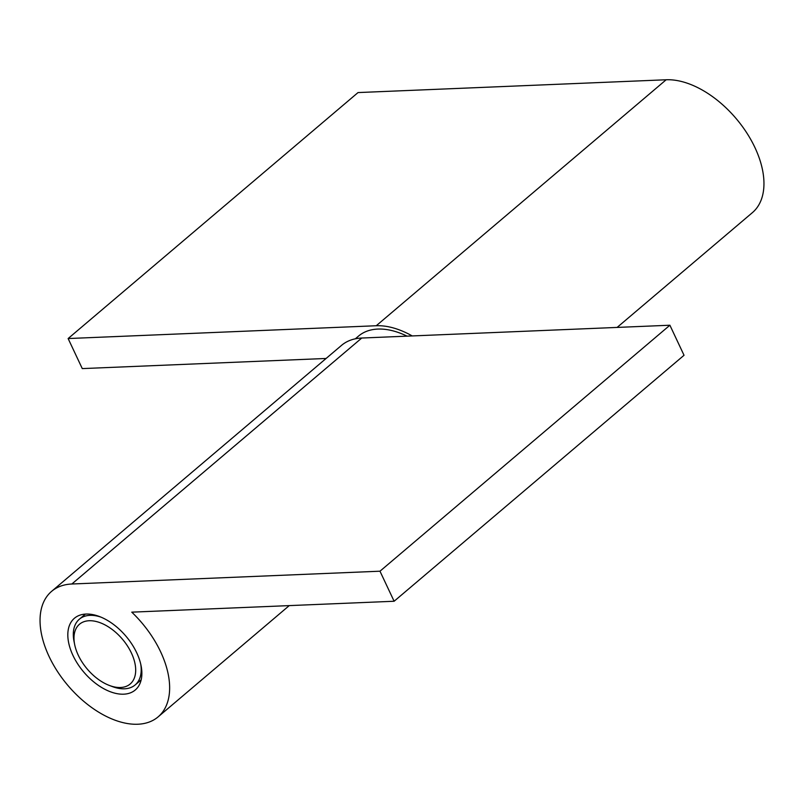 <?xml version="1.0" encoding="UTF-8"?>
<svg xmlns="http://www.w3.org/2000/svg" width="804" height="804" viewBox="0 0 804 804"><rect width="100%" height="100%" fill="white"/><g stroke="black" fill="none" stroke-linecap="round" stroke-linejoin="round"><path stroke-width="1.21" d="M123.695 694.184A47.034 27.688 49.7 0 1 77.727 663.963A47.034 27.688 49.7 0 1 74.42 618.256A47.034 27.688 49.7 0 1 85.988 614.055A47.034 27.688 49.7 0 1 131.967 644.275A47.034 27.688 49.7 0 1 135.273 689.983A47.034 27.688 49.7 0 1 123.695 694.184M51.597 591.362L341.509 345.388A82.309 48.451 49.7 0 1 361.76 338.032L669.893 325.228L684.033 355.278L394.121 601.251L131.766 612.156A82.309 48.451 49.7 0 1 158.097 716.887A82.309 48.451 49.7 0 1 137.836 724.233A82.309 48.451 49.7 0 1 57.385 671.35A82.309 48.451 49.7 0 1 51.597 591.362A82.309 48.451 49.7 0 1 71.847 584.005L379.98 571.202L394.121 601.251M669.893 325.228L379.98 571.202M412.231 335.941A82.309 48.451 -130.3 0 0 376.252 325.741L68.129 338.544L82.269 368.594L326.102 358.463M617.12 327.419L752.403 212.638A82.309 48.451 -130.3 0 0 746.614 132.65A82.309 48.451 -130.3 0 0 666.164 79.767L358.031 92.571L68.129 338.544M78.279 655.23A39.195 23.075 49.7 0 1 74.651 644.506A39.195 23.075 49.7 0 1 93.636 621A39.195 23.075 49.7 0 1 131.404 653.019A39.195 23.075 49.7 0 1 109.414 685.47A39.195 23.075 49.7 0 1 78.279 655.23M74.651 644.506L74.048 641.502A43.114 25.376 49.7 0 1 79.365 619.201A43.114 25.376 49.7 0 1 100.832 617.09M355.308 338.826L358.534 336.082A78.39 46.14 49.7 0 1 407.065 336.152M140.73 664.114A43.114 25.376 49.7 0 1 135.152 684.948A43.114 25.376 49.7 0 1 112.289 686.556L109.414 685.47M361.76 338.032L71.847 584.005M376.252 325.741L666.164 79.767M289.239 605.613L158.097 716.887M79.365 619.201L85.385 614.095M135.152 684.948L141.172 679.842"/></g></svg>
